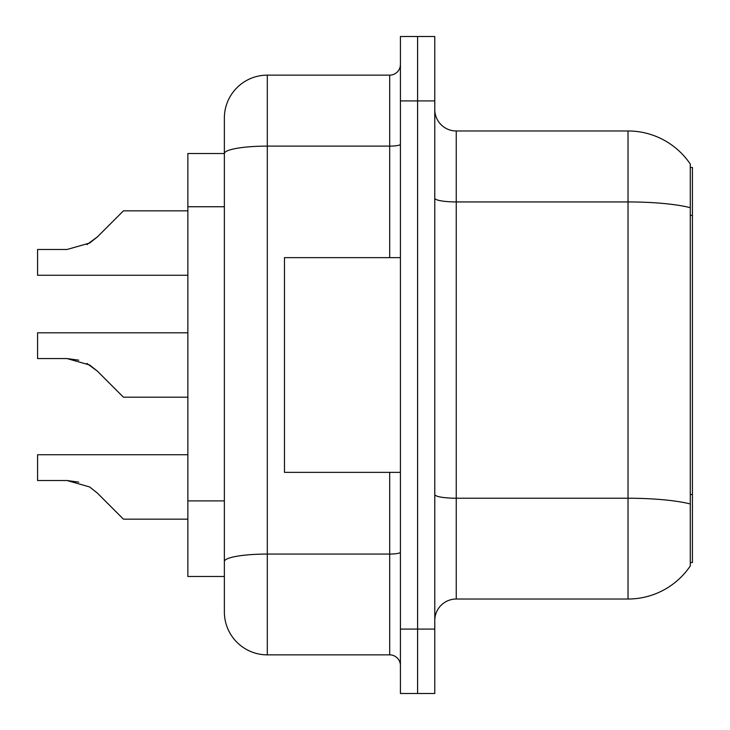 <?xml version="1.0" encoding="UTF-8"?>
<svg xmlns="http://www.w3.org/2000/svg" width="730" height="730" viewBox="0 0 730 730"><rect width="100%" height="100%" fill="white"/><g stroke="black" fill="none" stroke-linecap="round" stroke-linejoin="round"><path stroke-width="1.09" d="M690.279 167.471L692.423 167.471L692.423 562.529L690.279 562.529M224.365 153.519L187.865 153.519L187.865 576.481L224.365 576.481L224.365 611.913L224.365 512.697M434.779 620.5A21.471 21.471 0 0 1 456.25 599.029L628.019 599.029L628.019 130.971L456.25 130.971A21.471 21.471 0 0 1 434.779 109.5A21.471 21.471 0 0 0 456.25 130.971L456.25 599.029M690.279 164.04A75.144 75.144 0 0 0 628.019 130.971A75.144 75.144 0 0 1 690.279 164.04L690.279 565.96A75.144 75.144 0 0 1 628.019 599.029M417.606 629.087L417.606 693.5L434.779 693.5L434.779 629.087L417.606 629.087L417.606 693.5L400.423 693.5L400.423 629.087L417.606 629.087L417.606 100.913L417.606 629.087M400.423 629.087L400.423 36.5L417.606 36.5L417.606 100.913L417.606 36.5L434.779 36.5L434.779 629.087M434.779 494.502A21.471 3.732 0 0 0 456.25 498.234L628.019 498.234A75.144 13.049 180 0 1 690.279 503.974L690.279 494.493L692.423 494.493M224.365 194.928L224.365 118.087A42.942 42.942 0 0 1 267.308 75.144L267.308 654.856L389.692 654.856L389.692 472.356M267.308 75.144L389.692 75.144A10.731 10.731 0 0 0 400.423 64.413M400.423 552.19A10.731 1.861 0 0 1 389.692 554.061L267.308 554.061A42.942 7.455 180 0 0 224.365 561.516L224.365 153.574A42.942 7.455 180 0 1 267.308 146.119L389.692 146.119L389.692 75.144M224.365 118.087L224.365 141.702M400.423 665.587A10.731 10.731 0 0 0 389.692 654.856M267.308 654.856A42.942 42.942 0 0 1 224.365 611.913M97.382 493.088L123.452 519.158L97.382 493.088L123.452 519.158L97.382 493.088L123.452 519.158L97.382 493.088L123.452 519.158L97.382 493.088L123.452 519.158L97.382 493.088L123.452 519.158L97.382 493.088L123.452 519.158L97.382 493.088L123.452 519.158L97.382 493.088L123.452 519.158L97.382 493.088L123.452 519.158L97.382 493.088L123.452 519.158L97.382 493.088L123.452 519.158L97.382 493.088L123.452 519.158L97.382 493.088L123.452 519.158L97.382 493.088L123.452 519.158L97.382 493.088L123.452 519.158L97.382 493.088L123.452 519.158L97.382 493.088L89.644 486.956L97.382 493.088M187.865 454.744L37.577 454.744L37.577 480.513L67.023 480.513L78.767 482.147L67.023 480.513L37.577 480.513L67.023 480.513L78.767 482.147L67.023 480.513L37.577 480.513L67.023 480.513L78.767 482.147L67.023 480.513L37.577 480.513L67.023 480.513L78.767 482.147L67.023 480.513L37.577 480.513L67.023 480.513L78.767 482.147L67.023 480.513L37.577 480.513L67.023 480.513L78.767 482.147L67.023 480.513L37.577 480.513L67.023 480.513L78.767 482.147L67.023 480.513L37.577 480.513L67.023 480.513L78.767 482.147L67.023 480.513L37.577 480.513L67.023 480.513L89.644 486.956M187.865 332.798L37.577 332.798L37.577 358.558L67.023 358.558L78.767 360.2L67.023 358.558L37.577 358.558L67.023 358.558L78.767 360.2L67.023 358.558L37.577 358.558L67.023 358.558L78.767 360.2L67.023 358.558L37.577 358.558L67.023 358.558L78.767 360.2L67.023 358.558L37.577 358.558L67.023 358.558L78.767 360.2L67.023 358.558L37.577 358.558L67.023 358.558L78.767 360.2L67.023 358.558L37.577 358.558L67.023 358.558L78.767 360.2L67.023 358.558L37.577 358.558L67.023 358.558L78.767 360.2L67.023 358.558L89.644 365L97.382 371.132L123.452 397.202L97.382 371.132L123.452 397.202L97.382 371.132L123.452 397.202L97.382 371.132L123.452 397.202L97.382 371.132L123.452 397.202L97.382 371.132L123.452 397.202L97.382 371.132L123.452 397.202L97.382 371.132L123.452 397.202L97.382 371.132L123.452 397.202L97.382 371.132L123.452 397.202L97.382 371.132L123.452 397.202L97.382 371.132L123.452 397.202L97.382 371.132L123.452 397.202L97.382 371.132L123.452 397.202L97.382 371.132L123.452 397.202L97.382 371.132L123.452 397.202L97.382 371.132L112.721 386.471L97.382 371.132L86.879 363.43M86.879 244.614L97.382 236.912L123.452 210.842L97.382 236.912L123.452 210.842L97.382 236.912L123.452 210.842L97.382 236.912L123.452 210.842L97.382 236.912L123.452 210.842L97.382 236.912L123.452 210.842L97.382 236.912L123.452 210.842L97.382 236.912L123.452 210.842L97.382 236.912L123.452 210.842L97.382 236.912L123.452 210.842L97.382 236.912L123.452 210.842L97.382 236.912L123.452 210.842L97.382 236.912L123.452 210.842L97.382 236.912L123.452 210.842L97.382 236.912L123.452 210.842L97.382 236.912L123.452 210.842L97.382 236.912L123.452 210.842L97.382 236.912L89.644 243.044L97.382 236.912L89.644 243.044L67.023 249.487L37.577 249.487L37.577 275.256L187.865 275.256M400.423 257.644L284.481 257.644L284.481 472.356L400.423 472.356M187.865 519.158L123.452 519.158L112.721 508.427M78.767 482.147L67.023 480.513M187.865 397.202L123.452 397.202L112.721 386.471M37.577 358.558L67.023 358.558M89.644 243.044L67.023 249.487L89.644 243.044L97.382 236.912L89.644 243.044L97.382 236.912L89.644 243.044L67.023 249.487L89.644 243.044L97.382 236.912L89.644 243.044L97.382 236.912L89.644 243.044L67.023 249.487L89.644 243.044L97.382 236.912L89.644 243.044L97.382 236.912L89.644 243.044L67.023 249.487L89.644 243.044L97.382 236.912L89.644 243.044L97.382 236.912L89.644 243.044L67.023 249.487L89.644 243.044L97.382 236.912L89.644 243.044L97.382 236.912L89.644 243.044L67.023 249.487L89.644 243.044L97.382 236.912L89.644 243.044L97.382 236.912L89.644 243.044L67.023 249.487L89.644 243.044L97.382 236.912L89.644 243.044L97.382 236.912L89.644 243.044L67.023 249.487L89.644 243.044L97.382 236.912M112.721 221.573L123.452 210.842L187.865 210.842M692.423 215.377L690.279 215.377M224.365 206.745L187.865 206.745M224.365 500.889L187.865 500.889M690.279 207.685A75.144 13.049 180 0 0 628.019 201.936L456.25 201.936A21.471 3.732 0 0 1 434.779 198.213M434.779 100.913L400.423 100.913M389.692 257.644L389.692 146.119A10.731 1.861 0 0 0 400.423 144.248"/></g></svg>
